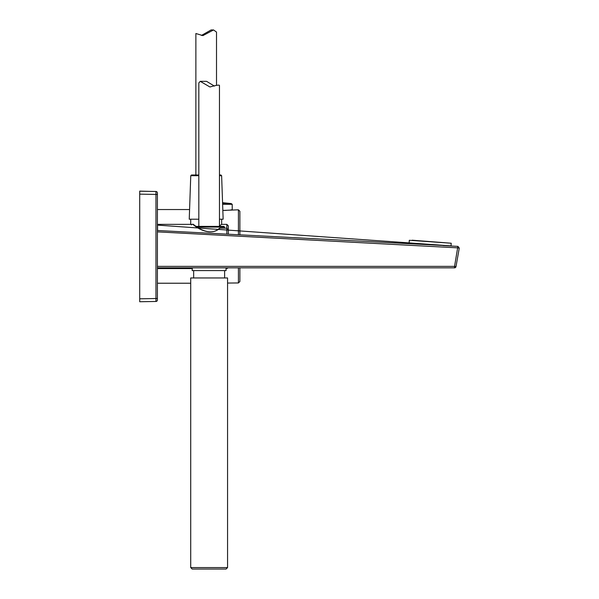 <?xml version="1.0" encoding="UTF-8"?>
<svg xmlns="http://www.w3.org/2000/svg" width="599" height="599" viewBox="0 0 599 599"><rect width="100%" height="100%" fill="white"/><g stroke="black" fill="none" stroke-linecap="round" stroke-linejoin="round"><path stroke-width="0.9" d="M157.402 230.503L451.025 245.875C452.312 246.077 407.792 243.464 409.124 242.917C408.061 243.149 434.455 245.246 445.911 245.583M450.5 245.845L408.683 242.88C407.694 242.939 426.398 244.811 440.317 245.298L451.466 245.904M454.544 267.843L454.559 266.368L455.996 266.63L459.261 248.113L455.996 266.63A1.475 1.475 0 0 1 454.544 267.843L157.402 267.843M443.11 245.59L457.441 246.361M408.683 242.872L157.402 225.104M157.402 266.368L454.559 266.368L457.891 246.384L457.823 247.859L459.261 248.113L457.921 246.361L459.268 248.083M139.717 301.746L139.717 298.796L157.402 298.512L157.402 299.987A1.475 1.475 0 0 1 155.957 301.462L155.957 191.485A1.475 1.475 0 0 1 157.402 192.96L157.402 299.987A1.475 1.475 0 0 1 155.957 301.462L139.717 301.746L139.717 191.201L155.957 191.485A1.475 1.475 0 0 1 157.402 192.96L157.402 194.435L139.717 194.151L139.717 298.796M409.124 242.917L409.312 240.296L451.212 243.224L451.025 245.875M451.212 243.224L412.149 240.199M216.509 85.343L216.509 32.076L213.543 29.95L202.919 35.603L195.873 33.522L195.873 174.99M201.421 35.461L211.103 29.95L213.543 29.95M198.823 175.702L190.759 175.702L189.239 219.204L198.823 219.204M219.459 219.204L223.142 219.204L221.623 175.702L219.459 175.702M198.823 174.99L191.5 174.99L190.759 175.702M219.459 174.99L220.881 174.99L219.459 174.99M157.552 230.51L157.552 224.363L193.118 224.363L197.086 227.088L224.565 227.088L224.61 228.174L226.826 228.174L226.826 224.363L221.667 224.363L219.459 225.853L221.667 224.363L221.667 219.204M190.714 219.204L190.714 224.363L191.523 224.924M226.826 267.843L226.826 268.584L226.018 268.584M192.257 268.584L157.552 268.584L157.552 267.843M228.204 229.424L228.301 230.076L226.826 228.174L228.301 230.076L228.301 225.838L226.826 224.363M149.945 191.381L139.717 191.111L139.717 194.151M222.596 203.533L230.9 203.563M229.2 203.548L227.912 203.54M227.156 203.54L223.622 203.525M222.618 204.289L232.202 204.326L231.229 203.57L222.566 202.679M238.424 234.741L238.424 209.807L223.315 210.414M223.569 210.414L224.408 210.414M224.962 210.406L226.519 210.346M227.964 210.256L229.305 210.129M230.495 209.994L231.626 209.845M238.424 209.807L239.885 211.282L239.885 234.823M239.885 267.843L239.885 281.485L238.424 282.96L238.424 267.843M219.459 226.377L219.459 85.372C218.927 84.796 215.76 85.335 209.942 86.99L200.253 81.337L206.573 81.337L214.397 86.091M200.253 81.337L198.823 82.887L198.823 226.377M157.552 268.584L191.628 268.584L192.818 267.843L192.272 268.277L192.189 270.591L226.085 270.591L225.995 267.843M223.749 226.377L196.068 226.377M191.628 268.584L192.526 267.843M226.826 234.134L226.826 228.174L219.96 228.174C206.168 240.805 183.833 216.037 196.704 227.073L197.131 227.373M198.501 228.294L199.579 228.968M218.583 229.035L219.174 228.668M228.301 234.209L228.301 230.076L228.301 234.209M219.96 228.174L219.451 228.286L219.96 228.174M193.664 277.958L193.664 270.591M227.56 567.575L227.56 277.958L190.714 277.958L190.714 567.575L227.56 567.575L226.085 569.05L192.189 569.05L190.714 567.575M457.823 247.859L157.402 231.873M197.303 227.44L196.704 227.073M221.623 175.702L220.881 174.99M226.826 268.584L228.099 267.843M157.402 209.538L189.576 209.538L157.402 209.538M157.402 283.23L190.714 283.23M232.247 209.755L232.21 204.326M238.424 282.96L227.56 283.057M224.565 227.088L223.831 226.377M192.811 267.843L192.272 268.195M193.851 225.127L193.567 224.52C195.281 226.564 210.414 237.309 219.451 228.226M224.618 277.958L224.618 270.591"/></g></svg>
